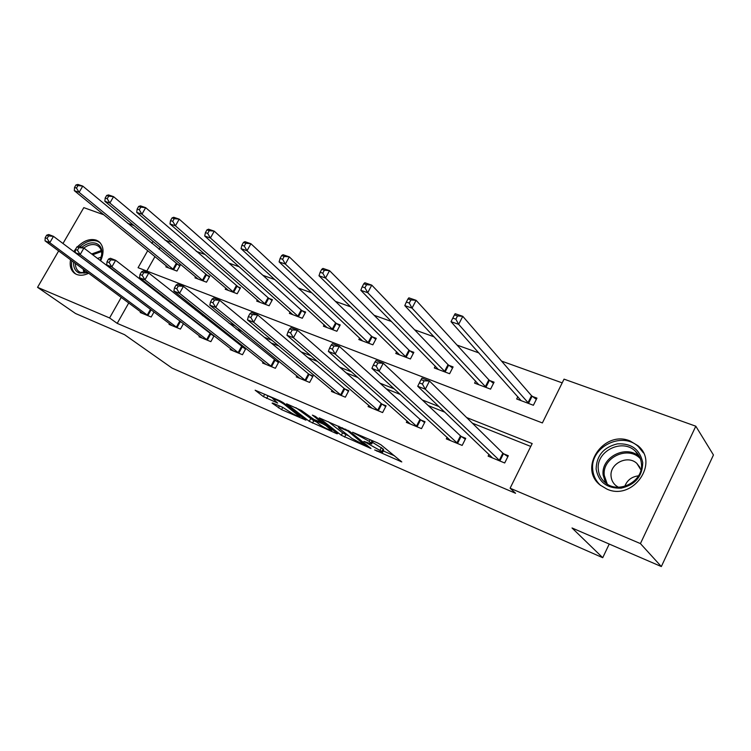 <?xml version="1.0" encoding="UTF-8"?>
<svg xmlns="http://www.w3.org/2000/svg" width="751" height="751" viewBox="0 0 751 751"><rect width="100%" height="100%" fill="white"/><g stroke="black" fill="none" stroke-linecap="round" stroke-linejoin="round"><path stroke-width="1.13" d="M374.665 449.952L401.794 461.94L381.01 444.855L377.528 442.902L352.632 432.257L369.257 441.372L371.661 444.029L363.906 441.391L381.827 451.454L382.409 452.618L374.665 449.952M77.672 246.619C83.99 240.508 90.223 238.367 96.353 240.189L98.738 241.484C103.722 245.859 104.361 252.317 100.653 260.879M88.712 273.242C84.253 275.41 80.226 275.814 76.64 274.444L74.631 273.345C70.838 270.388 69.477 265.863 70.547 259.762M630.051 440.959L637.909 445.69C659.735 463.104 632.699 501.133 606.921 489.108L600.246 485.118C577.81 467.976 603.776 429.694 630.051 440.959M272.801 403.043L272.097 403.137L281.569 409.624L305.986 420.166L283.277 402.667L279.945 400.809L255.152 390.22L263.394 396.612L277.701 403.099L272.735 398.584C275.833 399.391 279.71 401.344 284.357 404.432L299.884 416.767C296.823 415.96 293.012 414.045 288.468 411.032L282.78 407.38L272.801 403.043M147.74 250.646L138.071 267.694L542.382 422.935L564.039 379.142L695.802 426.202L713.45 454.984L661.34 566.554L572.027 527.972L602.724 557.702L172.063 368.093L124.572 334.693L75.513 313.496L37.55 287.333L58.662 250.947M661.34 566.554L640.425 543.593L510.107 488.206L532.177 443.569L466.653 417.565M128.759 302.944L117.212 323.371L515.571 493.276L510.107 488.206M117.212 323.371L109.58 317.955L37.55 287.333M341.311 435.289L370.985 448.507L349.534 431.271L319.25 417.885L341.311 435.289L342.587 432.848L348.849 435.984M336.73 433.693L309.262 421.311L286.582 403.785L301.508 410.534L313.965 419.433L322.095 422.832L312.407 415.115L315.382 416.401L337.64 433.684L336.73 433.693L337.002 433.186M602.724 557.702L609.23 544.043M530.76 446.441L472.332 423.151M444.864 412.196L428.277 405.587M400.358 394.463L386.267 388.84M357.974 377.565L346.164 372.853M317.56 361.456L307.844 357.579M278.987 346.08L271.195 342.972M242.132 331.388L236.096 328.985M206.872 317.335L202.47 315.58M173.124 303.883L170.205 302.719M140.775 290.984L139.235 290.374M488.995 454.364L488.112 456.139L504.7 462.982L508.314 455.716L503.808 453.876M447.108 437.298L446.31 438.875L462.165 445.418L465.742 438.34L461.433 436.575M407.08 420.954L406.347 422.372L421.508 428.633L425.047 421.724L420.926 420.044M368.76 405.287L368.084 406.582L382.606 412.571L386.108 405.822L382.165 404.216M332.064 390.267L331.435 391.449L345.347 397.185L348.811 390.595L345.038 389.056M296.87 375.857L296.298 376.936L309.637 382.447L313.064 376.007L309.44 374.524M263.103 362.01L262.568 363.005L275.373 368.3L278.762 362.001L275.288 360.583M230.67 348.717L230.172 349.628L242.479 354.716L245.83 348.558L242.489 347.187M213.547 335.378L210.956 334.317M214.082 335.791L210.862 341.658L199.024 336.767L199.494 335.922M181.892 322.451L180.634 321.935M183.469 323.662L180.447 329.098L169.059 324.404L169.501 323.606M154.021 311.956L151.186 317.016L140.221 312.491L140.634 311.749M562.189 382.869L501.527 361.071M478.856 352.914L457.059 345.084M434.116 336.842L414.636 329.839M391.478 321.512L374.139 315.279M350.801 306.896L335.415 301.367M311.956 292.937L298.382 288.055M274.81 279.588L262.906 275.307M239.269 266.812L228.895 263.085M205.22 254.57L196.274 251.36M172.57 242.836L164.948 240.095M160.188 247.351L159.052 249.351M154.978 256.56L146.792 271.045M517.843 396.669L516.688 398.978L533.388 405.268L536.946 398.124L532.403 396.434M475.646 381.057L474.594 383.132L490.563 389.14L494.083 382.175L489.746 380.56M435.298 366.103L434.331 367.971L449.614 373.726L453.097 366.92L448.938 365.38M396.669 351.768L395.786 353.458L410.412 358.969L413.857 352.322L409.886 350.839M359.654 337.997L358.837 339.546L372.862 344.822L376.279 338.335L372.468 336.917M324.16 324.789L323.399 326.197L336.861 331.266L340.231 324.93L336.579 323.568M290.083 312.087L289.379 313.392L302.306 318.255L305.638 312.05L302.127 310.745M257.349 299.874L256.692 301.085L269.111 305.76L272.416 299.687L269.036 298.438M225.873 288.131L225.253 289.248L237.203 293.744L240.47 287.802L237.222 286.6M195.589 276.819L195.007 277.861L206.506 282.188L209.736 276.368L206.619 275.204M166.431 265.92L165.877 266.887L176.954 271.055L180.156 265.356L177.142 264.239M695.802 426.202L640.425 543.593M62.981 243.512L83.802 207.633L103.835 214.786M127.595 223.272L134.016 225.563M73.786 251.651L76.029 248.468M152.997 241.362L151.852 243.38M121.249 297.368L109.58 317.955M438.997 406.591L422.297 399.964M394.2 388.821L380.025 383.188M351.562 371.895L339.687 367.183M310.923 355.767L301.16 351.9M272.153 340.391L264.314 337.274M235.119 325.69L229.055 323.287M199.71 311.637L195.279 309.881M165.821 298.194L162.892 297.03M133.359 285.314L131.81 284.695M382.616 452.224L383.705 450.112L383.123 448.938L381.827 451.454M372.515 442.367L383.123 448.938M371.867 443.616L373.163 441.015M383.273 450.947L394.547 455.838M328.309 421.668L342.587 432.848M365.775 445.794L347.788 430.999L338.401 427.047L339.133 428.342L352.05 438.5L365.775 445.794M316.04 421.724L313.749 420.729L312.491 423.113M295.875 407.68L313.749 420.729M319.898 424.7C324.488 427.751 328.403 429.713 331.642 430.567L325.99 425.639L322.677 423.789L314.575 420.391L319.898 424.7M264.643 394.209L272.932 398.208M454.449 314.904L452.797 318.105L455.857 319.166L457.519 315.955L454.449 314.904L455.144 313.702L462.785 316.321L458.654 324.338L451.022 321.691L521.166 400.668M536.327 399.354L531.511 395.683L462.785 316.321L457.519 315.955M528.854 403.559L458.654 324.338L455.857 319.166M451.022 321.691L452.797 318.105M421.076 379.64L419.387 382.907L422.419 384.08L424.108 380.804L421.076 379.64L421.921 378.128L429.497 381.039L425.291 389.215L500.194 461.123M422.419 384.08L425.291 389.215L417.725 386.267L492.553 457.969M424.108 380.804L429.497 381.039L502.87 453.172L507.836 456.664M419.387 382.907L417.725 386.267M596.125 469.056C596.519 455.66 603.597 447.258 617.341 443.869C631.441 443.165 639.899 449.398 642.725 462.56C642.471 476.275 635.29 484.808 621.18 488.159C606.939 488.544 598.585 482.18 596.125 469.056M641.401 463.367C640.866 458.41 638.763 454.261 635.102 450.929C621.931 438.143 595.965 451.323 598.294 469.366C598.782 474.604 601.016 478.96 605.006 482.433C618.148 494.787 644.029 481.391 641.401 463.367M624.785 486.348C627.169 480.161 631.751 476.66 638.528 475.843M618.308 487.221L615.773 485.512C613.004 483.071 611.436 480.03 611.079 476.378C609.39 463.696 627.611 454.468 636.876 463.442L640.932 469.919M643.372 452.853L638.472 446.732C622.128 430.802 589.882 447.136 592.727 469.535C593.299 475.899 595.975 481.231 600.753 485.531M81.868 247.286C86.909 243.249 91.697 241.963 96.231 243.418C100.09 245.042 102.014 248.356 102.023 253.359L100.277 260.588L101.714 254.298C101.751 250.656 100.587 247.933 98.231 246.112L96.353 245.098C92.457 243.812 88.28 244.788 83.83 248.037M87.998 272.707L79.202 273.035C75.138 271.167 73.288 267.506 73.654 262.071M75.391 263.357C75.353 267.037 76.546 269.778 78.958 271.599L80.601 272.491L87.764 272.538M100.108 242.714L97.489 241.24C91.866 239.503 86.036 241.278 80 246.563M71.861 260.738C70.838 266.718 72.171 271.177 75.879 274.096M97.489 258.457L101.385 257.049M407.971 298.936L406.338 302.052L409.248 303.057L410.881 299.94L407.971 298.936L408.854 297.837L416.11 300.325L412.036 308.126L404.789 305.61L478.875 384.747M493.501 383.32L488.826 379.809L416.11 300.325L410.881 299.94M486.226 387.507L412.036 308.126L409.248 303.057M404.789 305.61L406.338 302.052M363.794 283.765L362.179 286.798L364.948 287.755L366.563 284.713L363.794 283.765L364.845 282.761L371.754 285.127L367.727 292.712L360.827 290.318L438.434 369.511M452.543 367.99L448.018 364.639L371.754 285.127L366.563 284.713M445.465 372.158L367.727 292.712L364.948 287.755M360.827 290.318L362.179 286.798M375.012 361.869L373.35 365.042L376.232 366.159L377.894 362.977L375.012 361.869L376.044 360.471L383.245 363.24L379.086 371.191L457.857 443.644M376.232 366.159L379.086 371.191L371.905 368.384L450.562 440.63M377.894 362.977L383.245 363.24L460.485 435.871L465.291 439.222M373.35 365.042L371.905 368.384M331.247 344.981L329.605 348.07L332.346 349.131L333.988 346.042L331.247 344.981L332.449 343.695L339.292 346.333L335.19 354.059L417.387 426.934M332.346 349.131L335.19 354.059L328.365 351.393L410.412 424.052M333.988 346.042L339.292 346.333L419.969 419.34L424.625 422.541M329.605 348.07L328.365 351.393M321.747 269.318L320.151 272.275L322.78 273.186L324.376 270.229L321.747 269.318L322.949 268.407L329.529 270.66L325.549 278.048L318.987 275.767L399.71 354.932M413.341 353.317L408.948 350.107L329.529 270.66L324.376 270.229M406.441 357.467L325.549 278.048L322.78 273.186M318.987 275.767L320.151 272.275M281.672 255.556L280.104 258.438L282.611 259.302L284.188 256.42L281.672 255.556L283.024 254.72L289.295 256.87L285.371 264.07L279.1 261.892L362.602 340.963M375.782 339.264L371.52 336.185L289.295 256.87L284.188 256.42M369.06 343.395L285.371 264.07L282.611 259.302M279.1 261.892L280.104 258.438M243.455 242.432L241.897 245.239L244.3 246.065L245.849 243.258L243.455 242.432L244.92 241.662L250.909 243.718L247.032 250.74L241.052 248.656L327.014 327.558M339.771 325.803L335.622 322.836L250.909 243.718L245.849 243.258M333.209 329.896L247.032 250.74L244.3 246.065M241.052 248.656L241.897 245.239M289.614 328.919L287.99 331.923L290.599 332.937L292.223 329.924L289.614 328.919L290.966 327.736L297.48 330.243L293.434 337.762L378.664 410.947M290.599 332.937L293.434 337.762L286.929 335.228L371.98 408.187M292.223 329.924L297.48 330.243L381.189 403.512L385.714 406.591M287.99 331.923L286.929 335.228M249.961 313.618L248.356 316.546L250.843 317.513L252.439 314.575L249.961 313.618L251.444 312.529L257.659 314.922L253.66 322.245L341.574 395.627M250.843 317.513L253.66 322.245L247.464 319.832L335.171 392.989M252.439 314.575L257.659 314.922L344.052 388.361L348.436 391.318M248.356 316.546L247.464 319.832M212.148 299.029L210.562 301.893L212.937 302.803L214.514 299.949L212.148 299.029L213.753 298.025L219.677 300.306L215.734 307.45L306.014 380.945M212.937 302.803L215.734 307.45L209.82 305.141L299.874 378.41M214.514 299.949L219.677 300.306L308.454 373.829L312.707 376.673M210.562 301.893L209.82 305.141M206.947 229.89L205.417 232.632L207.708 233.42L209.238 230.679L206.947 229.89L208.534 229.196L214.251 231.158L210.43 238.011L204.713 236.021L292.843 314.697M305.197 312.876L301.16 310.022L214.251 231.158L209.238 230.679M298.795 316.931L210.43 238.011L207.708 233.42M204.713 236.021L205.417 232.632M176.044 285.108L174.485 287.896L176.748 288.769L178.306 285.981L176.044 285.108L177.771 284.178L183.422 286.356L179.536 293.322L271.9 366.863M176.748 288.769L179.536 293.322L173.885 291.116L266.004 364.423M178.306 285.981L183.422 286.356L278.424 362.63M174.485 287.896L173.885 291.116M172.054 217.912L170.543 220.578L172.73 221.338L174.241 218.663L172.054 217.912L173.734 217.274L179.207 219.151L175.434 225.835L169.97 223.939L260.024 302.334M271.993 300.466L268.069 297.715L179.207 219.151L174.241 218.663M265.741 304.493L175.434 225.835L172.73 221.338M169.97 223.939L170.543 220.578M141.545 271.796L140.015 274.519L142.174 275.354L143.713 272.632L141.545 271.796L143.366 270.942L148.773 273.026L144.943 279.823L239.137 353.336M142.174 275.354L144.943 279.823L139.536 277.72L233.467 350.989M143.713 272.632L148.773 273.026L245.502 349.149M140.015 274.519L139.536 277.72M138.653 206.441L137.161 209.05L139.264 209.773L140.756 207.163L138.653 206.441L140.437 205.858L145.675 207.661L141.948 214.185L136.71 212.364L228.464 290.449M240.067 288.534L145.675 207.661L140.756 207.163M233.965 292.524L141.948 214.185L139.264 209.773M136.71 212.364L137.161 209.05M108.548 259.067L107.027 261.724L109.102 262.521L110.622 259.865L108.548 259.067L110.453 258.278L115.635 260.278L111.843 266.915L207.651 340.334M109.102 262.521L111.843 266.915L106.68 264.896L202.197 338.081M110.622 259.865L115.635 260.278L213.866 336.195M107.027 261.724L106.68 264.896M106.67 195.457L105.196 198.001L107.205 198.696L108.679 196.142L106.67 195.457L108.529 194.931L113.551 196.649L109.871 203.033L104.858 201.287L198.095 279.015M209.351 277.063L113.551 196.649L108.679 196.142M203.39 281.015L109.871 203.033L107.205 198.696M104.858 201.287L105.196 198.001M76.949 246.882L75.457 249.473L77.437 250.243L78.939 247.642L76.949 246.882L78.939 246.159L83.896 248.065L80.16 254.551L177.358 327.83M77.437 250.243L80.16 254.551L75.203 252.618L172.12 325.662M78.939 247.642L83.896 248.065L183.432 323.728M75.457 249.473L75.203 252.618M76.001 184.924L74.546 187.412L76.471 188.079L77.935 185.581L76.001 184.924L77.935 184.446L82.751 186.098L79.118 192.34L74.311 190.66L168.853 268.004M179.789 266.014L82.751 186.098L77.935 185.581M173.95 269.928L79.118 192.34L76.471 188.079M74.311 190.66L74.546 187.412M46.665 235.194L45.191 237.729L47.088 238.471L48.571 235.927L46.665 235.194L48.721 234.528L53.481 236.358L49.791 242.695L148.21 315.786M47.088 238.471L49.791 242.695L45.041 240.846L143.159 313.702M48.571 235.927L53.481 236.358L151.514 310.069M45.191 237.729L45.041 240.846M377.237 450.788L376.993 451.257M355.458 433.383L355.185 433.89M366.526 442.226L366.272 442.714M381.414 447.558L380.109 450.084M369.586 443.494L369.304 444.029M372.177 440.593L371.032 442.799M370.121 439.71L369.257 441.372M358.527 434.707L358.255 435.214M400.799 460.907L400.499 461.508M370.046 447.549L369.764 448.103M345.854 434.679L344.587 437.12M366.892 445.043L366.488 445.812M348.117 430.361L347.788 430.999M345.648 429.15L345.385 429.656M342.465 427.779L342.203 428.277M310.52 418.927L309.262 421.311M322.226 421.715L321.841 422.428M331.379 428.821L331.013 429.534M326.366 424.925L325.99 425.639M323.324 422.56L322.677 423.789M315.927 420.288L315.683 420.757M299.518 415.04L299.17 415.697M284.713 403.766L284.357 404.432M267.929 396.049L266.652 398.424M264.671 394.228L263.394 396.612M305.178 419.349L304.925 419.818M282.77 407.38L281.569 409.624M279.419 405.915L278.386 407.849M532.093 396.199L528.535 403.325M531.511 395.683L527.953 402.818M499.265 460.429L502.87 453.172M499.875 460.907L503.48 453.651M605.569 482.884L603.128 474.989C600.791 457.106 626.503 444.104 639.552 456.805L635.102 450.929M640.368 458.711C628.24 445.183 601.908 457.547 604.264 475.421L607.259 484.076M83.821 273.129L83.277 269.205M91.641 253.988L101.244 250.534M101.498 251.557L92.683 254.777M84.45 270.069L84.872 273.101M489.427 380.325L485.916 387.281M488.826 379.809L485.315 386.765M448.629 365.146L445.146 371.933M448.018 364.639L444.536 371.426M456.908 442.949L460.485 435.871M457.537 443.428L461.105 436.359M416.43 426.239L419.969 419.34M417.068 426.718L420.598 419.818M409.567 350.614L406.122 357.241M408.948 350.107L405.502 356.734M372.149 336.692L368.741 343.169M371.52 336.185L368.103 342.663M336.26 323.343L332.89 329.67M335.622 322.836L332.242 329.163M377.697 410.253L381.189 403.512M378.335 410.731L381.837 403.991M340.597 394.942L344.052 388.361M341.245 395.411L344.709 388.84M305.028 380.259L308.454 373.829M305.685 380.738L309.112 374.308M301.808 310.529L298.476 316.715M301.16 310.022L297.828 316.218M270.904 366.178L274.293 359.889M271.571 366.648L274.96 360.367M268.717 298.213L265.422 304.268M268.069 297.715L264.765 303.77M238.133 352.651L241.484 346.502M238.809 353.12L242.16 346.981M236.903 286.375L233.645 292.308M236.246 285.878L232.979 291.81M206.647 339.649L209.951 333.632M207.323 340.119L210.637 334.111M206.3 274.988L203.07 280.799M205.633 274.5L202.404 280.311M176.354 327.154L179.63 321.259M177.039 327.614L180.315 321.728M176.832 264.023L173.631 269.712M176.166 263.535L172.965 269.224M147.196 315.12L150.444 309.346M147.881 315.58L151.12 309.816M367.079 445.193L366.666 445.991M338.832 426.211L338.401 427.047M322.555 421.968L322.151 422.719M332.214 429.469L331.792 430.276M314.876 419.828L314.575 420.391M300.428 415.735L300.024 416.495M273.12 397.861L272.735 398.584M636.876 463.442L639.974 467.451M101.714 254.298L102.023 253.359M87.82 272.575L87.182 273.007"/></g></svg>
